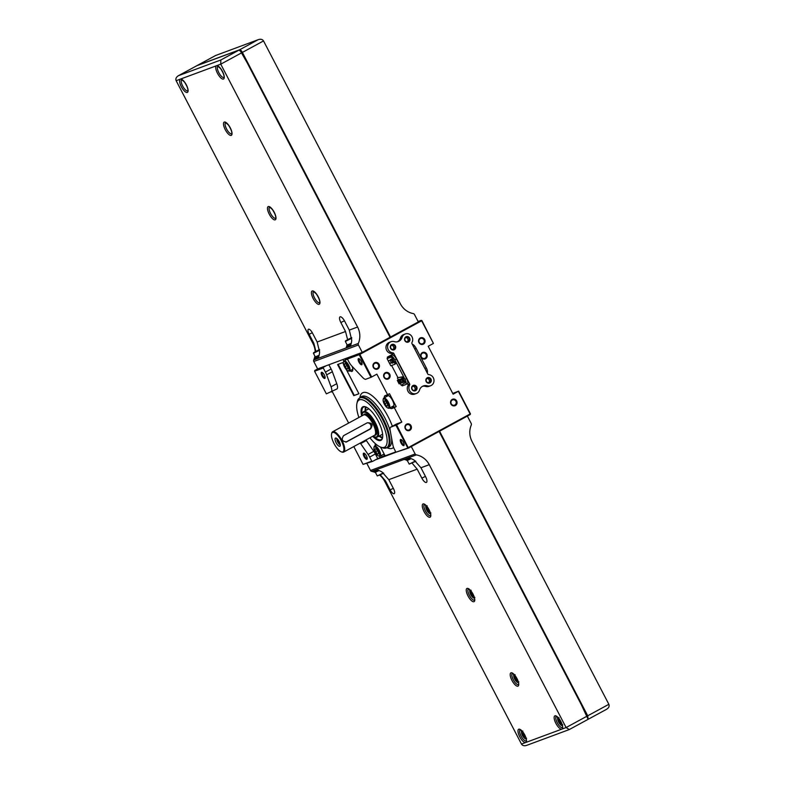 <?xml version="1.0" encoding="UTF-8"?>
<svg xmlns="http://www.w3.org/2000/svg" width="785" height="785" viewBox="0 0 785 785"><rect width="100%" height="100%" fill="white"/><g stroke="black" fill="none" stroke-linecap="round" stroke-linejoin="round"><path stroke-width="1.18" d="M399.055 383.728A1.972 0.697 -118.5 0 0 398.603 382.01A1.972 0.697 -118.5 0 0 397.406 380.568M398.162 379.832A2.07 0.726 61.5 0 1 398.819 380.225A2.07 0.726 -118.5 0 1 400.154 382.786A2.07 0.726 61.5 0 1 399.987 383.512L399.457 383.796A2.07 0.726 -118.5 0 0 399.163 381.844A2.07 0.726 -118.5 0 0 397.632 380.146M392.628 360.05L392.814 359.942A2.07 0.726 -118.5 0 1 393.481 361.228L394.492 362.562A1.737 0.608 61.5 0 1 394.747 364.299A1.737 0.608 61.5 0 1 394.718 364.309L390.793 365.761L387.064 358.598L390.989 357.146A1.737 0.608 61.5 0 1 392.363 358.47L392.628 360.05A2.07 0.726 61.5 0 0 391.322 359.108L390.94 359.314A2.07 0.726 -118.5 0 0 390.901 359.344L390.479 359.687A1.972 0.697 -118.5 0 0 390.851 361.728A1.972 0.697 -118.5 0 0 392.363 363.141A1.972 0.697 -118.5 0 0 392.058 361.051A1.972 0.697 -118.5 0 0 390.479 359.687M392.314 354.437L387.29 357.165L387.829 358.186L391.744 356.733A1.737 0.608 61.5 0 1 393.128 358.058L392.912 360.079M390.341 360.07L388.241 360.855M389.566 363.406L391.519 362.68M389.625 363.514L391.617 362.778M393.295 361.326A2.07 0.726 61.5 0 1 393.305 362.748A2.07 0.726 61.5 0 1 393.275 362.768A2.07 0.726 61.5 0 1 393.069 362.768M393.275 359.873A1.442 0.51 61.5 0 1 393.776 360.855M389.615 363.386L388.281 360.835M393.413 361.051L395.257 362.15A1.737 0.608 61.5 0 1 395.503 363.887A1.737 0.608 61.5 0 1 395.483 363.897L395.503 363.887M391.617 365.467L397.946 377.624L402.715 376.82L403.627 378.046L403.362 379.253M403.362 379.292A1.442 0.51 61.5 0 1 403.961 380.45M403.608 380.656L405.217 381.108L405.678 382.501L401.743 384.915L402.244 385.877L405.639 384.621A5.201 1.825 61.5 0 0 405.727 384.581A5.201 1.825 61.5 0 0 404.972 379.371L394.826 359.864A5.201 1.825 61.5 0 0 390.695 355.899L387.29 357.165M402.509 382.648A1.972 0.697 -118.5 0 0 402.519 382.638L403.029 382.481A2.07 0.726 -118.5 0 0 403.039 382.472A2.07 0.726 -118.5 0 0 403.078 382.462L403.647 382.148A2.07 0.726 61.5 0 1 403.618 382.167A2.07 0.726 61.5 0 0 403.676 380.833A2.07 0.726 -118.5 0 0 402.901 379.351A2.07 0.726 61.5 0 0 401.665 378.507L401.096 378.812A2.07 0.726 -118.5 0 0 401.057 378.841L400.635 379.184A1.972 0.697 -118.5 0 0 400.998 381.225A1.972 0.697 -118.5 0 0 402.509 382.648A1.972 0.697 -118.5 0 0 402.214 380.548A1.972 0.697 -118.5 0 0 400.635 379.184M400.095 382.472L400.389 382.315A1.442 0.51 61.5 0 0 399.3 380.225L399.192 380.018M388.86 356.311L392.264 355.046A5.201 1.825 61.5 0 1 396.396 359.02L406.542 378.517A5.201 1.825 61.5 0 1 407.297 383.728A5.201 1.825 61.5 0 1 407.209 383.767L405.806 384.532M408.004 385.592L409.613 384.993A5.78 5.397 69.7 0 0 416.335 393.511L414.715 394.109A5.78 5.397 -110.3 0 1 408.004 385.592A1.158 1.079 -110.3 0 0 408.092 384.66L407.229 383.767M392.284 355.036L392.196 354.094L393.815 353.486L409.623 383.855A1.158 1.079 69.7 0 1 409.613 384.993M422.546 386.308A6.937 6.476 -110.3 0 1 425.686 386.446L427.305 385.847A6.937 6.476 69.7 0 0 419.524 390.057A5.78 5.397 69.7 0 1 416.335 393.511M393.815 353.486A1.158 1.079 69.7 0 0 392.892 352.858A5.78 5.397 69.7 0 1 390.999 341.72A5.78 5.397 69.7 0 1 394.315 341.642A6.937 6.476 69.7 0 0 402.077 337.393A5.78 5.397 69.7 0 1 411.389 335.843A5.78 5.397 69.7 0 1 411.978 342.486A1.158 1.079 69.7 0 0 411.968 343.624L427.776 373.994A1.158 1.079 69.7 0 0 428.698 374.622A5.78 5.397 69.7 0 1 430.592 385.759A5.78 5.397 69.7 0 1 427.305 385.847M392.196 354.094L392.078 353.898A1.158 1.079 -110.3 0 0 391.273 353.456A5.78 5.397 -110.3 0 1 389.389 342.319L390.999 341.72M405.256 333.978L403.637 334.577A5.78 5.397 -110.3 0 0 400.468 337.992A6.937 6.476 -110.3 0 1 397.426 341.769M430.592 385.759L428.973 386.357A5.78 5.397 -110.3 0 1 425.686 386.446M404.883 340.68A2.885 2.698 -110.3 0 1 407.297 336.529A2.885 2.698 -110.3 0 1 409.603 340.965A2.885 2.698 -110.3 0 1 404.883 340.68M411.948 389.38A2.885 2.698 -110.3 0 1 414.362 385.229A2.885 2.698 -110.3 0 1 416.668 389.664A2.885 2.698 -110.3 0 1 411.948 389.38M390.636 348.432A2.885 2.698 -110.3 0 1 393.04 344.281A2.885 2.698 -110.3 0 1 395.346 348.707A2.885 2.698 -110.3 0 1 390.636 348.432M426.206 381.638A2.885 2.698 -110.3 0 1 428.61 377.477A2.885 2.698 -110.3 0 1 430.926 381.912A2.885 2.698 -110.3 0 1 426.206 381.638M412.311 344.291A5.201 1.825 61.5 0 1 416.109 348.304L426.265 367.802A5.201 1.825 61.5 0 1 427.187 372.875M400.585 379.233L399.251 379.39A2.09 0.736 61.5 0 0 399.153 379.42A2.09 0.736 61.5 0 0 398.957 379.901L399.536 379.587A2.09 0.736 61.5 0 1 399.555 379.361M399.536 379.587L398.858 380.205M402.008 382.491L401.164 383.07A2.09 0.736 61.5 0 1 401.145 383.09A2.09 0.736 61.5 0 1 400.527 382.913L400.389 382.315M400.713 382.472L401.096 382.599A2.09 0.736 61.5 0 0 401.547 382.815M403.078 382.462A2.07 0.726 -118.5 0 0 402.725 380.293A2.07 0.726 -118.5 0 0 401.096 378.812M392.363 363.141A1.972 0.697 -118.5 0 0 392.372 363.141L392.883 362.974A2.07 0.726 -118.5 0 0 392.922 362.955A2.07 0.726 -118.5 0 0 392.578 360.786A2.07 0.726 -118.5 0 0 390.94 359.314M426.451 381.471A2.384 2.237 -110.3 0 1 427.58 378.164A2.384 2.237 -110.3 0 1 430.504 379.626A2.384 2.237 -110.3 0 1 426.451 381.471M426.981 378.507A2.384 2.237 -110.3 0 1 428.561 382.776M390.881 348.265A2.384 2.237 -110.3 0 1 392.009 344.958A2.384 2.237 -110.3 0 1 394.933 346.43A2.384 2.237 -110.3 0 1 390.881 348.265M391.411 345.312A2.384 2.237 -110.3 0 1 392.991 349.57M405.129 340.523A2.384 2.237 -110.3 0 1 406.267 337.216A2.384 2.237 -110.3 0 1 409.191 338.678A2.384 2.237 -110.3 0 1 405.129 340.523M405.668 337.56A2.384 2.237 -110.3 0 1 407.248 341.828M412.194 389.223A2.384 2.237 -110.3 0 1 413.332 385.916A2.384 2.237 -110.3 0 1 416.256 387.378A2.384 2.237 -110.3 0 1 412.194 389.223M412.724 386.259A2.384 2.237 -110.3 0 1 414.303 390.518M403.676 380.833L405.109 382.815L401.743 384.915M397.946 377.624L402.146 377.124L403.048 378.35L403.627 378.046M403.048 378.35L402.901 379.351M404.648 381.412L405.217 381.108M313.794 361.512L317.64 368.911L362.258 352.377L358.411 344.978L313.794 361.512A1.737 1.619 69.7 0 1 313.715 359.972A18.487 17.28 69.7 0 0 314.893 356.105M315.187 351.69A18.487 17.28 69.7 0 0 312.979 343.555L176.144 80.698C175.428 78.794 176.154 77.146 178.342 75.752L196.741 65.763M358.411 344.978A1.737 1.619 69.7 0 1 358.343 343.438A18.487 17.28 69.7 0 0 357.597 327.031L349.296 330.112L351.719 340.101A18.487 17.28 69.7 0 1 350.316 346.313L347.608 347.048M362.258 352.377L390.057 337.275L241.908 52.673L239.15 50.034L196.839 65.704M178.548 75.645L220.86 59.974L220.762 64.164L357.597 327.031M258.471 39.593L215.61 55.509L258.471 39.593C260.797 38.897 262.475 39.338 263.524 40.928L400.36 303.795A18.487 17.28 69.7 0 0 413.263 313.588A1.737 1.619 69.7 0 1 414.48 314.51L418.326 321.909L390.057 337.275M390.204 337.177L249.375 66.647L239.945 50.181L239.15 50.034L220.86 59.974M390.537 337.01L242.379 52.418A3.464 1.217 -118.5 0 0 239.631 49.769L197.32 65.449A3.464 1.217 -118.5 0 0 197.261 65.469L215.698 55.45M239.7 49.749L218.465 57.697M315.138 357.332A18.487 17.28 -110.3 0 1 314.353 359.638L315.688 358.902M315.766 350.856L313.814 343.251L309.143 334.273A5.004 1.756 61.5 0 1 308.809 329.18A5.004 1.756 61.5 0 1 312.469 333.036L317.15 342.015L319.603 352.004A18.487 17.28 69.7 0 1 318.2 358.205L314.353 359.638M349.296 330.112L344.615 321.124A5.662 1.992 61.5 0 0 340.415 316.767A5.662 1.992 61.5 0 0 340.847 322.527L345.518 331.505L347.5 339.218M347.068 344.772A18.487 17.28 -110.3 0 1 346.087 347.873M222.822 72.299A3.503 1.236 61.5 0 1 221.606 70.061M186.663 85.693A3.503 1.236 61.5 0 1 185.446 83.455M347.726 347.264L347.461 346.273M350.404 346.097L348.668 346.921M315.796 359.098L315.541 358.107M318.268 358.019L316.748 358.745M351.67 337.736L345.547 340.837L351.651 337.599M348.059 339.434L350.483 338.296L348.138 339.581M351.709 338.296L345.351 341.455L347.264 345.155L351.287 343.28L347.235 345.076M347.284 346.44L350.866 344.831L347.49 346.332L346.96 345.312M319.554 349.688L313.617 352.661L319.534 349.502M316.129 351.268L318.553 350.12L316.208 351.415M319.593 350.238L313.421 353.289L315.344 356.979L319.161 355.212L315.305 356.91M318.739 356.743L315.57 358.166L315.03 357.136M318.73 356.763L315.364 358.274M317.307 295.327A3.503 1.236 -118.5 0 0 318.524 297.564M273.347 210.871A3.503 1.236 -118.5 0 0 274.554 213.098M229.377 126.414A3.503 1.236 -118.5 0 0 230.594 128.642M587.72 715.792L439.561 431.2L467.36 416.089L471.206 423.488A1.737 1.619 69.7 0 1 471.285 425.028A18.487 17.28 69.7 0 0 472.021 441.445L608.856 704.302L587.72 715.792L588.161 719.295L606.658 709.247C608.846 707.854 609.572 706.206 608.856 704.302M375.367 459.873L395.974 452.238M569.302 729.55L566.093 727.548L429.258 464.681A18.487 17.28 69.7 0 0 416.354 454.878A1.737 1.619 69.7 0 1 415.147 453.965L411.291 446.557L439.09 431.456L587.239 716.057A3.464 1.217 61.5 0 1 588.024 719.089A3.464 1.217 61.5 0 1 587.739 719.531A3.464 1.217 61.5 0 1 587.68 719.551L569.302 729.55L587.739 719.531M588.161 719.295L606.658 709.247M439.237 431.377L579.909 701.613L588.014 719.089M569.154 729.618L526.529 745.407C524.203 746.103 522.525 745.662 521.476 744.072L384.64 481.205A18.487 17.28 69.7 0 0 379.871 475.278M375.014 472.364A18.487 17.28 69.7 0 0 371.737 471.412A1.737 1.619 69.7 0 1 370.52 470.49L366.889 463.503M393.314 488.339L390.145 489.879A5.004 1.756 61.5 0 0 394.482 493.373A5.004 1.756 61.5 0 0 393.481 488.643L388.801 479.664L382.109 472.07A18.487 17.28 69.7 0 0 376.28 469.793L372.433 471.226A18.487 17.28 -110.3 0 1 374.739 471.834M380.44 474.994L385.474 480.901L384.64 481.205M425.431 476.377L421.849 478.134A5.662 1.992 61.5 0 0 426.726 482.137A5.662 1.992 61.5 0 0 425.617 476.74L420.946 467.762L414.225 460.167A18.487 17.28 69.7 0 0 408.406 457.9L404.167 459.46A18.487 17.28 -110.3 0 1 406.758 460.177M412.184 463.258L417.178 469.155L388.801 479.664M390.145 489.879L385.474 480.901M421.849 478.134L417.178 469.155M558.253 717.804L557.468 718.236L558.547 722.112L561.196 725.399L562.747 724.83M559.018 717.657L557.468 718.236M559.842 720.041A1.815 0.638 -118.5 0 0 561.216 722.563M559.499 719.737A1.874 0.657 -118.5 0 0 559.43 719.766A1.874 0.657 -118.5 0 0 559.725 721.68A1.874 0.657 -118.5 0 0 561.196 723.073A1.874 0.657 -118.5 0 0 561.226 723.054A1.874 0.657 -118.5 0 0 561.285 723.014M560.294 720.591A2.316 0.814 -118.5 0 0 559.214 719.58A2.316 0.814 -118.5 0 0 559.028 721.543A2.316 0.814 -118.5 0 0 561.03 723.652A2.316 0.814 -118.5 0 0 561.255 723.338A2.316 0.814 -118.5 0 0 561 721.886M558.429 718A4.043 1.423 -118.5 0 0 558.106 718.02A4.043 1.423 -118.5 0 0 557.87 720.247A4.043 1.423 -118.5 0 0 559.734 723.829A4.043 1.423 -118.5 0 0 561.834 725.193A4.043 1.423 -118.5 0 0 562.158 724.859M522.094 731.198L521.309 731.63L522.398 735.506L525.037 738.803L526.588 738.224M522.859 731.061L521.309 731.63M523.683 733.435A1.815 0.638 -118.5 0 0 525.057 735.957M523.35 733.131A1.874 0.657 -118.5 0 0 523.281 733.161A1.874 0.657 -118.5 0 0 523.566 735.084A1.874 0.657 -118.5 0 0 525.037 736.467A1.874 0.657 -118.5 0 0 525.067 736.448A1.874 0.657 -118.5 0 0 525.126 736.409M524.135 733.985A2.316 0.814 -118.5 0 0 523.055 732.974A2.316 0.814 -118.5 0 0 522.879 734.946A2.316 0.814 -118.5 0 0 524.88 737.046A2.316 0.814 -118.5 0 0 525.106 736.742A2.316 0.814 -118.5 0 0 524.841 735.28M522.27 731.394A4.043 1.423 -118.5 0 0 521.946 731.414A4.043 1.423 -118.5 0 0 521.711 733.641A4.043 1.423 -118.5 0 0 523.575 737.223A4.043 1.423 -118.5 0 0 525.675 738.587A4.043 1.423 -118.5 0 0 525.999 738.253M415.451 461.001L409.201 464.121L415.805 461.286M406.463 459.627L406.964 460.589L411.114 458.656M405.806 458.862L406.228 459.667L409.574 458.165M405.816 458.852L406.758 458.509M383.355 472.923L377.281 475.945L383.718 473.208M374.543 471.451L375.044 472.413L379.027 470.568M374.837 470.333L373.886 470.686L374.308 471.5L377.487 470.078M426.392 505.933L427.158 505.795M430.887 512.958L429.336 513.537L427.874 511.957L425.607 506.364M427.982 508.17A1.815 0.638 -118.5 0 0 429.356 510.692M427.648 507.866A1.874 0.657 -118.5 0 0 427.58 507.895A1.874 0.657 -118.5 0 0 427.864 509.818A1.874 0.657 -118.5 0 0 429.336 511.202A1.874 0.657 -118.5 0 0 429.366 511.182A1.874 0.657 -118.5 0 0 429.424 511.143M428.433 508.719A2.316 0.814 -118.5 0 0 427.354 507.709A2.316 0.814 -118.5 0 0 427.177 509.681A2.316 0.814 -118.5 0 0 429.179 511.781A2.316 0.814 -118.5 0 0 429.405 511.477A2.316 0.814 -118.5 0 0 429.14 510.014M426.569 506.129A4.043 1.423 -118.5 0 0 426.245 506.148A4.043 1.423 -118.5 0 0 426.01 508.376A4.043 1.423 -118.5 0 0 427.874 511.957A4.043 1.423 -118.5 0 0 429.974 513.321A4.043 1.423 -118.5 0 0 430.298 512.988M470.362 590.398L471.128 590.251M474.856 597.414L473.306 597.993L471.844 596.414L469.567 590.82M471.952 592.626A1.815 0.638 -118.5 0 0 473.326 595.148M471.608 592.332A1.874 0.657 -118.5 0 0 471.54 592.351A1.874 0.657 -118.5 0 0 471.834 594.274A1.874 0.657 -118.5 0 0 473.296 595.658A1.874 0.657 -118.5 0 0 473.335 595.648A1.874 0.657 -118.5 0 0 473.384 595.599M472.403 593.175A2.316 0.814 -118.5 0 0 471.324 592.165A2.316 0.814 -118.5 0 0 471.137 594.137A2.316 0.814 -118.5 0 0 473.139 596.247A2.316 0.814 -118.5 0 0 473.365 595.933A2.316 0.814 -118.5 0 0 473.11 594.471M470.539 590.585A4.043 1.423 -118.5 0 0 470.215 590.614A4.043 1.423 -118.5 0 0 469.979 592.832A4.043 1.423 -118.5 0 0 471.844 596.414A4.043 1.423 -118.5 0 0 473.944 597.778A4.043 1.423 -118.5 0 0 474.268 597.444M514.332 674.855L515.097 674.707M518.826 681.871L517.266 682.45L515.814 680.88L513.537 675.286M515.912 677.082A1.815 0.638 -118.5 0 0 517.286 679.614M515.578 676.788A1.874 0.657 -118.5 0 0 515.51 676.807A1.874 0.657 -118.5 0 0 515.804 678.731A1.874 0.657 -118.5 0 0 517.266 680.114A1.874 0.657 -118.5 0 0 517.295 680.104A1.874 0.657 -118.5 0 0 517.354 680.055M516.363 677.641A2.316 0.814 -118.5 0 0 515.294 676.621A2.316 0.814 -118.5 0 0 515.107 678.593A2.316 0.814 -118.5 0 0 517.109 680.703A2.316 0.814 -118.5 0 0 517.335 680.389A2.316 0.814 -118.5 0 0 517.07 678.937M514.499 675.041A4.043 1.423 -118.5 0 0 514.175 675.071A4.043 1.423 -118.5 0 0 513.939 677.298A4.043 1.423 -118.5 0 0 515.814 680.88A4.043 1.423 -118.5 0 0 517.904 682.234A4.043 1.423 -118.5 0 0 518.237 681.91M384.032 377.359A3.464 3.238 -110.3 0 1 386.917 372.375A3.464 3.238 -110.3 0 1 389.684 377.693A3.464 3.238 -110.3 0 1 384.032 377.359M421.094 357.214A3.464 3.238 -110.3 0 1 423.978 352.229A3.464 3.238 -110.3 0 1 426.746 357.548A3.464 3.238 -110.3 0 1 421.094 357.214M450.943 404.03A3.464 3.238 -110.3 0 1 453.838 399.045A3.464 3.238 -110.3 0 1 456.605 404.363A3.464 3.238 -110.3 0 1 450.943 404.03M373.356 367.4A3.464 3.238 -110.3 0 1 376.25 362.415A3.464 3.238 -110.3 0 1 379.018 367.733A3.464 3.238 -110.3 0 1 373.356 367.4M405.335 428.816A3.464 3.238 -110.3 0 1 408.22 423.831A3.464 3.238 -110.3 0 1 410.997 429.159A3.464 3.238 -110.3 0 1 405.335 428.816M418.974 342.603A3.464 3.238 -110.3 0 1 421.859 337.619A3.464 3.238 -110.3 0 1 424.636 342.947A3.464 3.238 -110.3 0 1 418.974 342.603M452.739 393.432L458.636 391.146L453.131 394.178L428.188 346.263L433.418 343.428L421.643 320.8L359.873 354.369L371.648 376.996L376.869 374.151L387.584 394.727L389.488 393.697L396.199 406.591L394.296 407.631L401.812 422.065L396.592 424.901L408.435 448.107L395.925 452.219L408.161 447.95M458.361 391.332L470.136 413.96L408.367 447.528M397.377 377.938L398.319 379.744L397.318 380.401L399.133 383.894L400.232 383.423L401.164 385.229M387.829 358.186L387.064 358.598M341.259 451.807L341.926 452.052A11.559 4.062 -118.5 0 0 343.487 452.15A11.559 4.062 -118.5 0 0 343.673 452.072A11.559 4.062 -118.5 0 0 341.73 439.973A11.559 4.062 -118.5 0 0 332.634 431.76A11.559 4.062 -118.5 0 0 331.702 433.241L331.545 433.928A10.98 3.866 -118.5 0 0 334.282 444.016A10.98 3.866 -118.5 0 0 341.259 451.807A10.98 3.866 -118.5 0 0 342.741 451.905A10.98 3.866 -118.5 0 0 340.15 438.746A10.98 3.866 -118.5 0 0 331.545 433.928M374.366 435.371A11.559 4.062 -118.5 0 0 374.553 435.283A11.559 4.062 -118.5 0 0 374.995 434.919A11.559 4.062 -118.5 0 0 372.61 423.193A11.559 4.062 -118.5 0 0 364.063 414.814A11.559 4.062 -118.5 0 0 363.524 414.98L332.634 431.76M346.362 441.994L370.51 428.914C373.317 424.793 372.247 422.752 367.311 422.772L343.555 435.675C341.132 439.649 342.201 441.7 346.744 441.818L345.959 442.112M343.418 363.955L342.731 362.621L337.599 364.525L353.809 395.64L358.931 393.746L346.352 369.588M394.296 407.631L391.803 408.553A7.281 2.561 61.5 0 1 389.831 407.925M384.316 397.769A7.281 2.561 61.5 0 1 384.964 395.709A7.281 2.561 61.5 0 1 385.082 395.66L387.584 394.727M352.112 366.32A7.281 2.561 61.5 0 1 352.151 371.334A7.281 2.561 61.5 0 1 350.061 370.755M343.781 361.09L342.966 359.52M331.103 368.989L325.402 372.09L323.273 368.008L314.579 371.226L326.364 393.854L337.108 388.879A7.742 2.728 61.5 0 0 336.765 383.688L332.359 371.747A7.997 2.816 61.5 0 0 331.103 368.989L328.886 364.74M348.648 423.066L332.241 391.529M365.947 439.963A7.742 2.728 61.5 0 1 366.35 440.522L360.649 443.623L368.087 454.436A7.997 2.816 61.5 0 1 369.647 457.086L371.776 461.168L363.082 464.386L353.799 446.567M384.984 455.565L377.742 458.577L375.348 453.985A7.997 2.816 61.5 0 0 373.788 451.336L366.35 440.522M380.274 457.635L379.567 456.281M375.112 445.752A7.281 2.561 61.5 0 1 375.554 443.839M380.323 446.979A7.281 2.561 61.5 0 1 381.657 449.187L385.121 455.84L395.768 451.905M401.812 422.065L396.268 424.116L390.567 427.217L396.592 424.901M377.742 458.577L372.512 461.423L363.082 464.386M458.636 391.146L470.421 413.774L470.205 414.539L408.435 448.107M350.493 356.733L347.637 358.284L359.412 353.927L359.873 354.369M433.418 343.428L421.918 320.614L421.182 320.358L359.412 353.927M421.182 320.358L418.111 321.497M317.64 368.911L314.795 370.461L323.479 367.233L323.273 368.008M326.334 365.682L323.479 367.233M360.246 443.064A7.742 2.728 61.5 0 1 360.649 443.623M366.86 459.323A3.464 1.217 -118.5 0 0 367.203 458.852A3.464 1.217 -118.5 0 0 366.34 455.663A3.464 1.217 -118.5 0 0 364.132 453.21A3.464 1.217 -118.5 0 0 363.857 456.163A3.464 1.217 -118.5 0 0 366.86 459.323M324.764 378.448A3.464 1.217 -118.5 0 0 325.098 377.977A3.464 1.217 -118.5 0 0 324.234 374.788A3.464 1.217 -118.5 0 0 322.036 372.335A3.464 1.217 -118.5 0 0 321.762 375.289A3.464 1.217 -118.5 0 0 324.764 378.448M336.765 383.688L331.064 386.789A7.742 2.728 61.5 0 1 331.407 391.98M331.064 386.789L326.658 374.847A7.997 2.816 61.5 0 0 325.402 372.09M361.689 364.77A3.464 1.217 -118.5 0 0 362.032 364.299A3.464 1.217 -118.5 0 0 361.159 361.11A3.464 1.217 -118.5 0 0 358.961 358.657A3.464 1.217 -118.5 0 0 358.686 361.6A3.464 1.217 -118.5 0 0 361.689 364.77M347.431 359.059L349.119 362.287A7.919 2.787 61.5 0 0 351.719 365.908L362.66 377.487A7.87 2.767 61.5 0 0 365.624 379.302L370.981 377.32L359.206 354.692L347.431 359.059L347.637 358.284M314.579 371.226L314.795 370.461M371.648 376.996L370.981 377.32M395.925 425.234L407.7 447.852M371.776 461.168L372.512 461.423M403.794 445.644A3.464 1.217 -118.5 0 0 404.128 445.173A3.464 1.217 -118.5 0 0 403.264 441.984A3.464 1.217 -118.5 0 0 401.057 439.531A3.464 1.217 -118.5 0 0 400.792 442.475A3.464 1.217 -118.5 0 0 403.794 445.644M390.567 427.217A7.87 2.767 61.5 0 0 390.145 430.288L392.843 444.918A7.919 2.787 61.5 0 0 394.247 448.981L395.925 452.219M364.544 453.436A2.836 1.001 -118.5 0 0 364.426 453.475A2.836 1.001 -118.5 0 0 364.868 456.379A2.836 1.001 -118.5 0 0 367.095 458.489A2.836 1.001 -118.5 0 0 367.135 458.469A2.836 1.001 -118.5 0 0 367.233 458.391M375.348 453.985L369.647 457.086M401.469 439.757A2.836 1.001 -118.5 0 0 401.351 439.796A2.836 1.001 -118.5 0 0 401.792 442.701A2.836 1.001 -118.5 0 0 404.02 444.81A2.836 1.001 -118.5 0 0 404.059 444.791A2.836 1.001 -118.5 0 0 404.157 444.702M359.373 358.882A2.836 1.001 -118.5 0 0 359.245 358.922A2.836 1.001 -118.5 0 0 359.697 361.826A2.836 1.001 -118.5 0 0 361.914 363.936A2.836 1.001 -118.5 0 0 361.963 363.906A2.836 1.001 -118.5 0 0 362.062 363.828M322.439 372.561A2.836 1.001 -118.5 0 0 322.321 372.6A2.836 1.001 -118.5 0 0 322.763 375.505A2.836 1.001 -118.5 0 0 324.99 377.614A2.836 1.001 -118.5 0 0 325.039 377.595A2.836 1.001 -118.5 0 0 325.137 377.516M358.892 393.677L353.809 395.64M354.28 395.385L338.119 364.328M451.257 403.824A2.836 2.659 -110.3 0 1 452.602 399.899A2.836 2.659 -110.3 0 1 456.075 401.635A2.836 2.659 -110.3 0 1 451.257 403.824M373.66 367.194A2.836 2.659 -110.3 0 1 375.014 363.259A2.836 2.659 -110.3 0 1 378.488 364.996A2.836 2.659 -110.3 0 1 373.66 367.194M405.639 428.62A2.836 2.659 -110.3 0 1 406.983 424.685A2.836 2.659 -110.3 0 1 410.467 426.422A2.836 2.659 -110.3 0 1 405.639 428.62M419.278 342.407A2.836 2.659 -110.3 0 1 420.623 338.472A2.836 2.659 -110.3 0 1 424.106 340.209A2.836 2.659 -110.3 0 1 419.278 342.407M352.779 370.216A7.281 2.561 61.5 0 1 351.965 369.725M345.655 360.001L345.007 358.765M346.999 359.275A6.359 2.237 61.5 0 1 347.539 358.323A6.359 2.237 61.5 0 1 347.647 358.274A6.359 2.237 61.5 0 1 347.696 358.254M382.177 456.605L381.549 455.408M384.405 454.456A6.359 2.237 61.5 0 1 384.169 454.643A6.359 2.237 61.5 0 1 383.08 454.574M396.199 406.591L393.697 407.523A7.281 2.561 61.5 0 1 391.735 406.895M386.22 396.739A7.281 2.561 61.5 0 1 386.426 395.159M386.769 396.445A6.359 2.237 61.5 0 1 387.309 395.493A6.359 2.237 61.5 0 1 387.407 395.444A6.359 2.237 61.5 0 1 392.382 400.144A6.359 2.237 61.5 0 1 393.373 406.659A6.359 2.237 61.5 0 1 392.284 406.591M347.863 370.736L348.658 371.04A5.78 2.031 -118.5 0 0 349.443 371.089A5.78 2.031 -118.5 0 0 349.531 371.05A5.78 2.031 -118.5 0 0 348.56 364.996A5.78 2.031 -118.5 0 0 344.016 360.894A5.78 2.031 -118.5 0 0 343.545 361.63L343.369 362.464A5.083 1.786 -118.5 0 0 344.635 367.135A5.083 1.786 -118.5 0 0 347.863 370.736A5.083 1.786 -118.5 0 0 348.55 370.785A5.083 1.786 -118.5 0 0 347.353 364.691A5.083 1.786 -118.5 0 0 343.369 362.464M347.313 365.869L345.429 363.514L344.321 363.926L345.096 366.693L346.98 369.048L348.089 368.636L347.313 365.869M378.429 455.889L379.224 456.193A5.78 2.031 -118.5 0 0 379.999 456.242A5.78 2.031 -118.5 0 0 380.097 456.193A5.78 2.031 -118.5 0 0 379.126 450.148A5.78 2.031 -118.5 0 0 374.582 446.047A5.78 2.031 -118.5 0 0 374.111 446.783L373.925 447.607A5.083 1.786 -118.5 0 0 375.191 452.288A5.083 1.786 -118.5 0 0 378.429 455.889A5.083 1.786 -118.5 0 0 379.116 455.938A5.083 1.786 -118.5 0 0 377.909 449.844A5.083 1.786 -118.5 0 0 373.925 447.607M377.879 451.022L375.986 448.667L374.877 449.079L375.652 451.846L377.546 454.191L378.655 453.779L377.879 451.022M387.633 407.906A5.083 1.786 -118.5 0 0 388.32 407.955A5.083 1.786 -118.5 0 0 387.113 401.861A5.083 1.786 -118.5 0 0 383.129 399.634A5.083 1.786 -118.5 0 0 384.405 404.304A5.083 1.786 -118.5 0 0 387.633 407.906L388.428 408.21A5.78 2.031 -118.5 0 0 389.203 408.259A5.78 2.031 -118.5 0 0 389.301 408.21A5.78 2.031 -118.5 0 0 388.33 402.165A5.78 2.031 -118.5 0 0 383.786 398.064L388.398 395.552A6.064 2.139 -118.5 0 0 388.339 395.581M383.786 398.064A5.78 2.031 -118.5 0 0 383.315 398.8L383.129 399.634M387.084 403.039L385.19 400.684L384.081 401.096L384.866 403.863L386.75 406.208L387.859 405.806L387.084 403.039M347.098 365.604L345.096 366.693M348.049 368.469L346.98 369.048M377.663 450.747L375.652 451.846M378.605 453.622L377.546 454.191M386.868 402.764L384.866 403.863M387.81 405.639L386.75 406.208M421.398 357.008A2.836 2.659 -110.3 0 1 422.742 353.083A2.836 2.659 -110.3 0 1 426.226 354.82A2.836 2.659 -110.3 0 1 421.398 357.008M384.336 377.153A2.836 2.659 -110.3 0 1 385.68 373.218A2.836 2.659 -110.3 0 1 389.164 374.965A2.836 2.659 -110.3 0 1 384.336 377.153M369.931 437.804A26.808 9.43 -118.5 0 0 380.637 447.107A26.808 9.43 -118.5 0 0 384.257 447.332A26.808 9.43 -118.5 0 0 377.928 415.216A26.808 9.43 -118.5 0 0 356.92 403.451A26.808 9.43 -118.5 0 0 358.892 417.492M372.718 436.283A19.066 6.712 -118.5 0 0 380.686 440.473A19.066 6.712 -118.5 0 0 382.54 437.902A19.066 6.712 -118.5 0 0 377.781 420.377A19.066 6.712 -118.5 0 0 365.673 406.856A19.066 6.712 -118.5 0 0 361.689 415.981M374.16 436.637A18.487 6.506 -118.5 0 0 380.892 439.708A18.487 6.506 -118.5 0 0 381.196 439.571A18.487 6.506 -118.5 0 0 382.609 437.539M366.006 406.993A18.487 6.506 -118.5 0 0 363.543 407.081A18.487 6.506 -118.5 0 0 362.179 414.578M365.584 406.885A18.487 6.506 -118.5 0 0 365.231 410.771M379.018 436.146A18.487 6.506 -118.5 0 0 382.472 437.961M366.291 407.121A17.584 6.192 -118.5 0 0 365.692 410.516M379.489 435.891A17.584 6.192 -118.5 0 0 382.658 437.235M373.14 436.058A13.865 4.877 -118.5 0 0 374.514 436.784L375.181 437.029A14.444 5.083 -118.5 0 0 377.124 437.157A14.444 5.083 -118.5 0 0 377.359 437.049A14.444 5.083 -118.5 0 0 374.926 421.928A14.444 5.083 -118.5 0 0 363.573 411.664A14.444 5.083 -118.5 0 0 362.395 413.509L362.248 414.205A13.865 4.877 -118.5 0 0 362.101 415.756M374.514 436.784A13.865 4.877 -118.5 0 0 376.388 436.902A13.865 4.877 -118.5 0 0 373.111 420.289A13.865 4.877 -118.5 0 0 362.248 414.205M375.093 434.802A11.441 4.023 -118.5 0 0 375.191 434.684A11.441 4.023 -118.5 0 0 372.836 423.066A11.441 4.023 -118.5 0 0 364.377 414.774A11.441 4.023 -118.5 0 0 364.22 414.794M339.807 446.272A4.622 1.629 -118.5 0 0 340.14 445.968A4.622 1.629 -118.5 0 0 339.11 441.396A4.622 1.629 -118.5 0 0 335.833 438.04A4.622 1.629 -118.5 0 0 335.97 442.397A4.622 1.629 -118.5 0 0 339.807 446.272M336.863 438.53A3.758 1.325 -118.5 0 0 337.756 442.132A3.758 1.325 -118.5 0 0 340.298 444.84M337.864 439.531A3.758 1.325 -118.5 0 0 339.993 443.456M338.512 440.405A2.836 1.001 -118.5 0 0 339.611 442.436M345.783 442.141L369.342 429.346A3.464 3.238 69.7 0 0 367.125 422.87M390.989 357.146L391.744 356.733M408.004 384.464L409.623 383.855M391.273 353.456L392.892 352.858M400.468 337.992L402.077 337.393M424.93 368.528L426.265 367.802M414.774 349.021L416.109 348.304M406.542 378.517L404.972 379.371M392.264 355.046L390.695 355.899M396.396 359.02L394.826 359.864M405.109 382.815L405.678 382.501M402.146 377.124L402.715 376.82M400.527 382.913L401.096 382.599M392.716 359.226L393.471 358.814M394.07 361.826L394.826 361.414M392.363 358.47L393.128 358.058M392.657 359.039L393.422 358.627M394.198 361.993L394.963 361.581M394.492 362.562L395.257 362.15M176.144 80.698L180.373 79.128A7.507 2.64 61.5 0 1 187.733 88.303A7.507 2.64 61.5 0 1 183.405 89.912A7.507 2.64 61.5 0 1 180.373 79.128L216.532 65.734A7.507 2.64 61.5 0 1 223.892 74.909A7.507 2.64 61.5 0 1 219.564 76.518A7.507 2.64 61.5 0 1 216.532 65.734L220.762 64.164L241.908 52.673M215.61 55.509L197.32 65.449M257.922 39.829L239.631 49.769M263.524 40.928L242.379 52.418M223.509 55.823A7.507 2.64 -118.5 0 0 223.136 55.882A7.507 2.64 -118.5 0 0 222.822 56.078M358.343 343.438L313.715 359.972M345.518 331.505L317.15 342.015M313.814 343.251L312.979 343.555M231.222 135.393A7.507 2.64 -118.5 0 0 228.2 124.609A7.507 2.64 -118.5 0 0 223.862 126.208A7.507 2.64 -118.5 0 0 231.222 135.393M275.192 219.849A7.507 2.64 -118.5 0 0 272.159 209.065A7.507 2.64 -118.5 0 0 267.832 210.665A7.507 2.64 -118.5 0 0 275.192 219.849M319.161 304.305A7.507 2.64 -118.5 0 0 316.129 293.521A7.507 2.64 -118.5 0 0 311.792 295.131A7.507 2.64 -118.5 0 0 319.161 304.305M223.941 77.47A6.359 2.237 61.5 0 1 218.976 72.936A6.359 2.237 61.5 0 1 217.877 66.303L220.546 68.55C225.599 76.125 223.686 78.421 223.931 77.489L223.98 77.45M187.782 90.864A6.359 2.237 61.5 0 1 182.826 86.33A6.359 2.237 61.5 0 1 181.718 79.697L184.387 81.944C189.44 89.519 187.527 91.816 187.772 90.883L187.821 90.844M340.847 322.527L344.429 320.771M309.143 334.273L312.312 332.732M319.681 302.716L319.632 302.755C319.387 303.687 321.3 301.391 316.247 293.816L313.549 291.569A6.359 2.237 -118.5 0 0 314.628 298.114A6.359 2.237 -118.5 0 0 319.573 302.765A6.359 2.237 -118.5 0 0 319.642 302.735M275.613 218.308A6.359 2.237 -118.5 0 0 275.672 218.279C275.417 219.231 277.331 216.935 272.277 209.359L269.589 207.112A6.359 2.237 -118.5 0 0 270.668 213.657A6.359 2.237 -118.5 0 0 275.613 218.308M231.742 133.803L231.693 133.843C231.447 134.775 233.371 132.469 228.317 124.893L225.619 122.656A6.359 2.237 -118.5 0 0 226.698 129.201A6.359 2.237 -118.5 0 0 231.644 133.852A6.359 2.237 -118.5 0 0 231.712 133.823M521.476 744.072L525.705 742.512A7.507 2.64 61.5 0 1 518.345 733.327A7.507 2.64 61.5 0 1 522.673 731.728A7.507 2.64 61.5 0 1 525.705 742.512L561.864 729.118A7.507 2.64 61.5 0 1 554.504 719.933A7.507 2.64 61.5 0 1 558.832 718.334A7.507 2.64 61.5 0 1 561.864 729.118L566.093 727.548L587.239 716.057M415.147 453.965L370.52 470.49M416.354 454.878L371.737 471.412M429.258 464.681L420.946 467.762M517.943 686.159A7.507 2.64 -118.5 0 0 514.911 675.375A7.507 2.64 -118.5 0 0 510.574 676.984A7.507 2.64 -118.5 0 0 517.943 686.159M473.973 601.702A7.507 2.64 -118.5 0 0 470.941 590.919A7.507 2.64 -118.5 0 0 466.614 592.518A7.507 2.64 -118.5 0 0 473.973 601.702M430.003 517.246A7.507 2.64 -118.5 0 0 426.971 506.462A7.507 2.64 -118.5 0 0 422.644 508.062A7.507 2.64 -118.5 0 0 430.003 517.246M562.286 727.577A6.359 2.237 -118.5 0 0 562.345 727.548C562.089 728.5 564.003 726.194 558.949 718.618L556.261 716.381A6.359 2.237 -118.5 0 0 557.34 722.926A6.359 2.237 -118.5 0 0 562.286 727.577M526.127 740.971A6.359 2.237 -118.5 0 0 526.185 740.942C525.93 741.894 527.854 739.588 522.79 732.022L520.102 729.775A6.359 2.237 -118.5 0 0 521.181 736.32A6.359 2.237 -118.5 0 0 526.127 740.971M430.425 515.706A6.359 2.237 -118.5 0 0 430.494 515.676C430.229 516.628 432.152 514.322 427.089 506.757L424.459 504.49A6.359 2.237 -118.5 0 0 425.48 511.055A6.359 2.237 -118.5 0 0 430.425 515.706M468.39 588.966A6.359 2.237 -118.5 0 0 469.45 595.511A6.359 2.237 -118.5 0 0 474.385 600.162A6.359 2.237 -118.5 0 0 474.454 600.133C474.199 601.084 476.112 598.788 471.059 591.213L468.429 588.946M512.35 673.422A6.359 2.237 -118.5 0 0 513.41 679.967A6.359 2.237 -118.5 0 0 518.355 684.618A6.359 2.237 -118.5 0 0 518.424 684.589L518.414 684.608C518.159 685.54 520.082 683.244 515.029 675.669L512.389 673.402M387.211 447.823A31.459 11.068 -118.5 0 0 392.108 448.363A31.459 11.068 -118.5 0 0 393.57 447.401M392.353 426.245A31.459 11.068 -118.5 0 0 373.552 396.935A31.459 11.068 -118.5 0 0 359.883 397.544M373.788 451.336L368.087 454.436M332.359 371.747L326.658 374.847M393.697 407.523L391.803 408.553M386.946 447.931A28.613 10.068 -118.5 0 0 387.29 447.784L388.967 446.95A28.692 10.097 -118.5 0 0 391.617 438.265M390.469 432.025A28.692 10.097 -118.5 0 0 376.771 405.56A28.692 10.097 -118.5 0 0 361.581 396.543L359.962 397.495L357.303 401.685A28.28 9.95 -118.5 0 1 379.479 414.097A28.28 9.95 -118.5 0 1 386.151 447.98A28.28 9.95 -118.5 0 1 382.334 447.735L387.29 447.784A28.613 10.068 -118.5 0 0 382.589 417.767A28.613 10.068 -118.5 0 0 359.962 397.495M381.608 434.743A14.787 5.201 -118.5 0 0 382.511 434.625A14.787 5.201 -118.5 0 0 382.668 434.556M368.548 408.573A14.787 5.201 -118.5 0 0 367.812 409.358M374.622 435.243A11.903 4.19 -118.5 0 0 375.475 435.165A11.903 4.19 -118.5 0 0 373.111 421.623A11.903 4.19 -118.5 0 0 363.592 414.951M375.073 434.87L375.004 434.91A11.441 4.023 -118.5 0 0 375.073 434.87A11.441 4.023 -118.5 0 0 373.15 422.899A11.441 4.023 -118.5 0 0 364.152 414.774A11.441 4.023 -118.5 0 0 364.083 414.804L364.152 414.774M370.51 428.914L369.342 429.346M407.297 383.728L405.727 384.581M178.342 75.752L196.78 65.734M345.547 340.837L345.351 341.455M313.617 352.661L313.421 353.289M409.191 464.112L407.317 460.501M377.271 475.936L375.387 472.325M374.553 435.283L343.673 452.072M347.441 359.039L344.016 360.894M352.808 369.274L349.531 371.05M376.78 444.85L374.582 446.047M384.159 453.985L380.097 456.193M393.923 405.708L389.301 408.21M380.637 447.107L382.334 447.735M356.92 403.451L357.303 401.685M368.842 408.799L363.573 411.664M382.638 434.183L377.359 437.049"/></g></svg>
